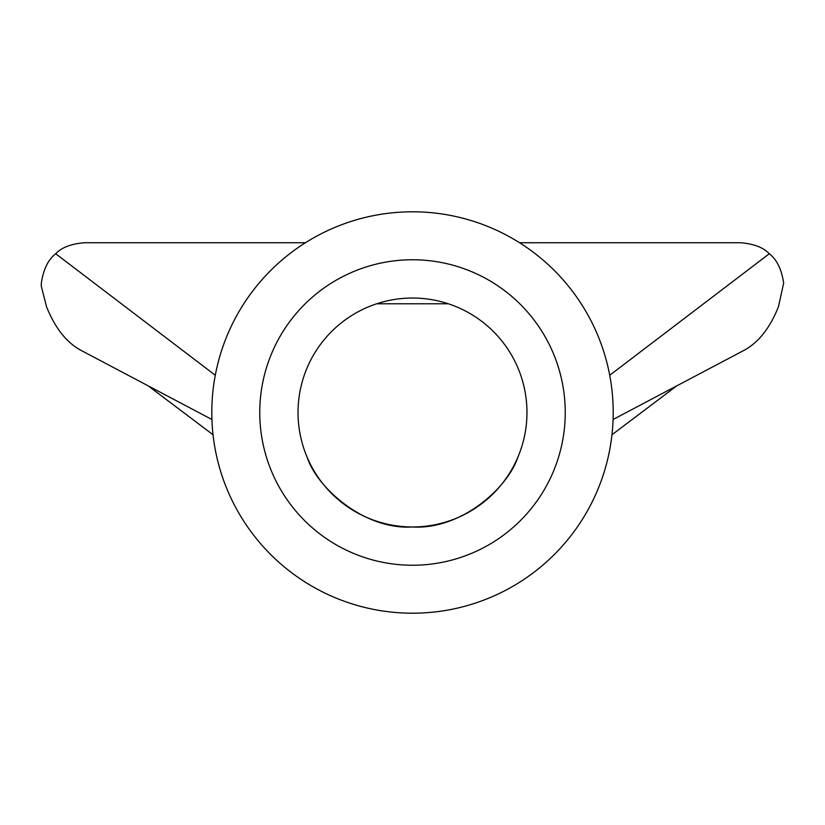 <?xml version="1.0" encoding="UTF-8"?>
<svg xmlns="http://www.w3.org/2000/svg" width="825" height="825" viewBox="0 0 825 825"><rect width="100%" height="100%" fill="white"/><g stroke="black" fill="none" stroke-linecap="round" stroke-linejoin="round"><path stroke-width="1.24" d="M259.762 412.5A152.738 152.738 0 0 1 412.5 259.762A152.738 152.738 0 0 1 565.238 412.5A152.738 152.738 0 0 1 412.5 565.238A152.738 152.738 0 0 1 259.762 412.5M526.969 412.5A114.469 114.469 0 0 0 412.5 298.031A114.469 114.469 0 0 0 298.031 412.5A114.469 114.469 0 0 0 412.5 526.969A114.469 114.469 0 0 0 526.969 412.5M211.798 412.5A200.702 200.702 0 0 0 412.5 613.202A200.702 200.702 0 0 0 613.202 412.5A200.702 200.702 0 0 0 412.5 211.798A200.702 200.702 0 0 0 211.798 412.5M211.922 419.502L81.036 350.377C66.619 342.623 55.131 328.113 46.571 306.848L41.25 286.048L41.343 283.161C43.333 269.435 48.118 259.627 55.708 253.749C61.658 247.448 71.28 243.777 84.562 242.736L305.446 242.736M613.078 419.502L743.964 350.377C758.381 342.653 769.869 328.144 778.429 306.848L783.657 283.161C781.698 269.497 776.913 259.689 769.292 253.749C763.393 247.459 753.772 243.787 740.438 242.736L519.554 242.736M307.044 457.009C317.192 488.245 364.598 530.042 412.304 526.969C460.072 530.032 507.354 488.967 517.956 457.009M448.326 303.775L376.695 303.775M215.284 375.262L55.708 253.749M609.716 375.262L769.292 253.749M148.252 385.883L213.036 434.754M676.748 385.883L611.964 434.754"/></g></svg>
